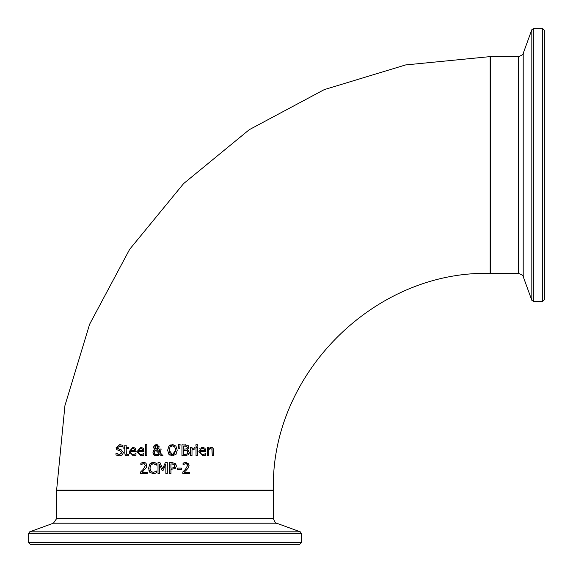 <?xml version="1.0" encoding="UTF-8"?>
<svg xmlns="http://www.w3.org/2000/svg" width="573" height="573" viewBox="0 0 573 573"><rect width="100%" height="100%" fill="white"/><g stroke="black" fill="none" stroke-linecap="round" stroke-linejoin="round"><path stroke-width="0.86" d="M187.049 469.437L184.184 472.245L189.513 472.245L189.513 473.506L182.823 473.506L182.823 471.966L185.444 469.359L187.586 465.491L187.049 464.13L185.724 463.693L183.052 464.631L183.052 463.084L185.831 462.44L188.696 463.865L189.061 465.412L188.503 467.582L185.509 471.006M188.503 467.582L187.557 468.872M183.052 464.631L183.274 462.991M187.586 465.491L187.049 464.13L184.936 463.793M183.081 471.729L184.449 470.404M184.184 464.037L183.131 464.631M185.831 462.44L189.061 465.412M182.823 473.506L182.823 471.966M120.351 445.909L117.572 447.577L118.983 449.268L121.204 449.834L123.36 452.57L122.371 454.869L119.549 455.85L115.99 455.012L115.99 453.2L116.641 453.651M115.99 455.012L115.99 453.2M116.892 453.816L117.358 454.081M116.097 453.2L119.442 454.604L121.856 452.799L120.523 451.137L116.77 449.683L116.068 447.728L119.821 444.627M117.68 448.244L117.938 448.673M119.714 444.627L122.937 445.328L122.937 447.055L118.883 445.995M122.106 446.525L120.867 446.009M129.426 453.465L129.147 451.639L132.907 447.298L135.257 448.201L136.166 451.732L130.537 451.732L130.744 453.078L132.521 454.582L136.016 453.666L135.93 455.191M131.346 453.995L132.019 454.432M135.658 448.738L135.865 449.16M130.537 450.643L134.827 450.686L134.361 449.053L132.829 448.423L130.959 449.361M131.948 448.566L130.537 450.686L134.827 450.686L134.705 449.769M134.361 449.053L132.829 448.423M133.222 454.647L135.937 453.666M136.016 455.155L133.237 455.843L129.147 451.639M124.807 445.192L126.175 445.192L126.175 447.527L128.696 447.527L128.696 448.659L126.175 448.659L126.368 454.11L127.521 454.625L128.696 454.36L128.696 455.585L127.177 455.814L125.466 455.206L124.871 453.974L124.807 448.659L123.883 448.659L123.883 447.527L124.807 447.527L124.807 445.192L124.807 447.527M124.807 453.164L124.807 448.659M123.883 448.659L123.883 447.527M126.368 454.11L127.521 454.625L128.617 454.36M143.859 455.155L141.08 455.843L136.99 451.639L140.75 447.298L143.1 448.201L144.009 451.732L138.38 451.732L138.602 453.114L140.406 454.59L143.859 453.666L143.773 455.191M143.501 448.738L143.959 450.156M139.791 448.566L138.38 450.686L142.67 450.686L142.204 449.053L140.672 448.423L139.046 449.06L138.38 450.686L142.67 450.686L142.541 449.726M142.204 449.053L140.672 448.423M141.065 454.647L143.78 453.666M159.724 449.103L161.142 449.039L160.383 452.978L162.983 455.657L161.12 455.657L159.631 454.103L155.57 455.822M161.12 455.657L159.631 454.103M158.42 455.284L156.687 455.872M154.918 455.635L154.073 455.141M153.578 454.64L153.055 453.537M156.336 455.886L152.955 452.684L153.6 450.686L154.961 449.519L153.5 447.105L154.71 445.028M153.636 448.014L154.252 445.371L156.372 444.591L159.115 446.84L158.692 448.315L157.023 449.54L159.581 452.169L159.702 450.872M159.581 452.169L159.724 449.039M157.639 444.813L158.184 445.099M159.036 446.245L159.108 446.625M155.655 450.034L154.459 452.333L155.118 454.081L156.737 454.704L159 453.465L155.655 450.034L159 453.465L156.737 454.704L155.806 454.539M154.925 450.758L154.624 451.359M154.531 453.007L154.646 453.365M157.432 448.143L157.69 446.983L156.322 445.508L154.925 447.033L156.336 449.017L157.26 448.387M157.69 446.983L157.568 446.303M157.453 446.095L155.792 445.593M155.505 445.751L154.954 446.704L155.204 448.014L156.336 449.017L156.959 448.688M154.925 447.033L155.204 448.014M145.42 455.657L145.42 444.34L146.788 444.34L146.788 455.657L145.42 455.657M189.305 452.333L188.18 454.783L185.058 455.657L181.949 455.657L181.949 444.82L187.672 445.257L188.796 447.262L187.271 449.633L189.305 452.333L189.219 453.121M189.19 453.236L188.71 454.224M187.271 449.633L187.665 449.769M188.359 450.17L188.868 450.729M188.796 447.262L188.675 448.043M188.624 448.179L188.145 448.938M187.672 445.257L188.037 445.493M188.273 445.715L188.61 446.245M184.821 444.82L185.953 444.841M187.665 451.481L186.92 450.707L183.389 450.421L183.389 454.432L187.02 453.974L187.801 452.391L186.92 450.707L186.218 450.485M187.02 453.974L187.521 453.472M187.615 453.322L187.801 452.391M183.389 454.432L185.086 454.425M185.81 454.375L186.318 454.289M183.389 449.218L186.683 448.86L187.292 447.463L186.741 446.331L183.389 446.052L183.389 449.218L186.683 448.86L187.292 447.463L186.447 446.202M186.741 446.331L184.771 446.052M176.147 454.138L172.43 455.886L168.935 454.41L167.645 450.242L168.942 446.059L173.161 444.634M169.594 445.457L171.169 444.734M172.43 455.886L171.671 455.843M169.622 455.041L169.178 454.668M173.59 455.771L173.204 455.836M170.668 454.11L172.437 454.64L175.725 450.242L174.708 446.811M174.085 446.274L172.831 445.858M175.725 450.242L175.496 448.365M173.096 454.582L173.54 454.461M173.698 454.396L175.71 450.786M174.837 446.961L172.437 445.837L170.031 446.961L169.142 450.242L169.45 452.391M169.515 452.577L170.131 453.615M169.372 448.365L169.279 448.759M172.437 445.837L171.263 446.03M171.069 446.109L170.596 446.396M169.142 450.242L172.437 454.64M172.43 444.591L175.925 446.059L177.229 450.242L175.925 454.41M197.399 447.527L197.399 455.657L196.03 455.657L196.03 447.527L197.399 447.527M178.79 448.552L178.475 444.34L180.087 444.34L179.772 448.552L178.79 448.552L178.475 444.34M205.721 455.155L202.942 455.843L198.852 451.639L202.613 447.298L204.962 448.201L205.865 451.732L200.235 451.732L200.464 453.107L202.24 454.59L205.721 453.666L205.721 455.155L204.146 455.707M199.848 448.53L200.206 448.158M201.316 447.506L202.14 447.32M204.962 448.201L205.865 450.987M202.928 454.647L205.643 453.666M200.471 453.136L200.951 453.895M204.067 449.053L202.534 448.423L200.908 449.06L200.235 450.686L204.532 450.686L204.067 449.053M203.938 448.903L203.308 448.53M201.653 448.566L200.708 449.296M200.235 450.686L204.532 450.686L204.411 449.762M194.87 448.996L191.998 449.891L191.998 455.657L190.63 455.657L190.63 447.527L191.998 447.527L191.998 448.738L194.942 447.57L194.942 448.996L194.132 448.931M210.32 447.398L212.196 447.513L213.414 448.881L213.643 455.657L212.268 455.657L211.895 449.031M212.268 455.657L212.01 449.203L210.735 448.595L208.629 449.583L208.629 455.657L207.254 455.657L207.254 447.527L208.629 447.527L208.629 448.43L211.093 447.298L212.454 447.642M210.735 448.595L210.284 448.652M210.191 448.673L209.825 448.802M195.945 446.174L195.945 444.748L197.499 444.748L197.499 446.174L195.945 446.174L195.945 444.748M151.336 462.855L153.32 462.475L156.665 463.385L156.665 465.126L153.313 463.7L151.902 464.037L150.914 464.818L149.947 468.091L150.95 471.371L153.313 472.453L156.665 471.042L156.665 472.768L153.299 473.699L149.811 472.274L148.45 468.005M149.288 471.579L148.873 470.72M148.464 468.7L149.797 463.965L153.32 462.475L155.226 462.755M150.133 463.629L151.315 462.862M156.551 465.126L156.064 464.71M155.333 464.223L153.313 463.7L150.914 464.818M155.226 473.384L154.817 473.506M150.95 471.371L153.313 472.453L156.565 471.042M149.947 468.091L150.212 469.996M143.63 470.691L141.982 472.245L147.304 472.245L147.304 473.506L140.621 473.506L140.621 471.966L143.236 469.359L145.384 465.491L144.289 463.815M145.649 468.521L145.334 468.893M144.847 464.13L143.522 463.693L140.851 464.631L140.851 463.084L143.622 462.44L145.22 462.726M146.667 464.252L146.294 467.582L141.982 472.245M140.851 464.631L141.166 462.948M143.522 463.693L142.727 463.793M141.982 464.037L140.929 464.631M143.622 462.44L145.993 463.235L146.86 465.412M140.621 473.506L140.621 471.966M176.219 464.904L176.262 466.737M175.653 468.062L174.786 468.829M175.059 463.342L176.355 465.935L175.402 468.342L170.94 469.466L170.94 473.506L169.501 473.506L169.501 462.669L172.222 462.669L175.338 463.55M174.851 465.978L174.07 464.323L170.94 463.915L170.94 468.234L174.235 467.582L174.851 465.978L173.418 464.037M172.659 463.929L172.251 463.915M170.94 468.234L174.106 467.704M162.682 468.7L165.303 462.669L167.302 462.669L167.302 473.506L165.862 473.506L165.862 464.166L163.033 470.519L162.159 470.519L159.358 464.166L159.358 473.506L158.012 473.506L158.012 462.669L159.982 462.669L162.682 468.7L165.303 462.669M162.159 470.519L159.358 464.166M181.383 468.105L181.383 469.423L177.286 469.423L177.286 468.105L181.383 468.105M177.286 469.423L177.286 468.105M273.385 490.159L56.612 490.159L64.942 405.577L89.617 324.246L129.677 249.291L183.596 183.596L249.291 129.677L324.246 89.617L405.577 64.942L490.159 56.612L490.159 273.385C374.319 270.399 270.399 374.327 273.385 490.159M272.841 490.159L57.157 490.159L56.612 490.696L273.385 490.696L272.841 490.159M56.612 518.615L53.404 523.199L276.594 523.199C276.036 524.023 274.968 522.497 273.385 518.615L56.612 518.615L56.612 490.696M28.65 542.724L30.276 544.35L299.722 544.35L301.348 542.724L28.65 542.724L28.65 533.348L29.717 531.823L53.404 523.199M293.068 544.35L36.93 544.35M544.35 30.276L542.724 28.65L542.724 301.348L544.35 299.722L544.35 30.426M544.35 37.073L544.35 293.068M28.65 533.348L301.348 533.348L300.281 531.823L29.717 531.823M542.724 301.348L533.348 301.348L533.348 28.65L531.823 29.717L531.823 300.281L523.199 276.594L523.199 53.404C524.023 53.962 522.497 55.029 518.615 56.612L518.615 273.385L490.696 273.385L490.696 56.612L490.159 57.157M273.385 518.615L273.385 490.696M301.348 542.724L301.348 533.348M276.594 523.199L300.281 531.823M490.696 273.385L490.159 272.841M518.615 56.612L490.696 56.612M542.724 28.65L533.348 28.65M533.348 301.348L531.823 300.281M523.199 53.404L531.823 29.717M523.199 276.594C524.059 276.071 522.533 275.004 518.615 273.385"/></g></svg>
